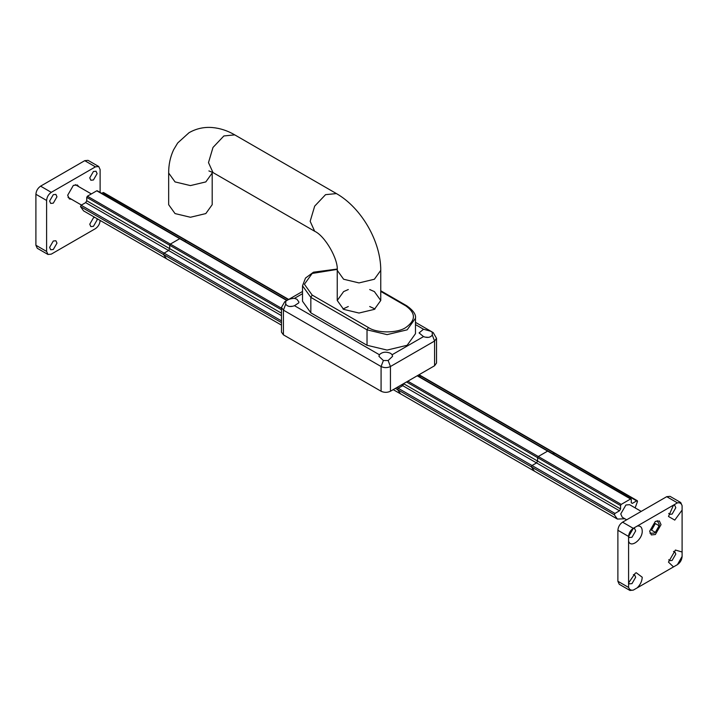 <?xml version="1.0" encoding="UTF-8"?>
<svg xmlns="http://www.w3.org/2000/svg" width="718" height="718" viewBox="0 0 718 718"><rect width="100%" height="100%" fill="white"/><g stroke="black" fill="none" stroke-linecap="round" stroke-linejoin="round"><path stroke-width="1.08" d="M427.856 337.343L426.411 337.191M432.281 335.037C430.423 337.541 427.506 338.061 423.521 336.607L419.079 332.919L423.521 329.239L430.71 331.222L432.281 332.299L432.281 335.037L434.587 341.032L436.526 338.331L433.214 332.596L415.48 322.346M387.774 360.526L383.735 360.526M383.385 360.526L378.942 356.343L379.373 354.728C382.227 351.928 385.961 351.461 390.574 353.31L392.145 354.728L392.566 356.343L388.133 360.526L383.385 360.526L381.079 366.521C384.193 367.984 387.316 367.984 390.439 366.521L388.133 360.526M291.589 306.29L290.144 306.442M285.719 301.398C287.577 299.568 290.494 298.544 294.479 298.338L296.92 299.244L298.921 302.027L298.76 302.861L294.479 305.706C290.494 307.16 287.577 306.64 285.719 304.136L285.719 301.398L284.786 301.695L281.474 307.43L283.413 310.131L285.719 304.136M281.474 307.43L281.474 332.147L283.413 334.848L381.079 391.238C384.193 392.701 387.316 392.701 390.439 391.238L434.587 365.749L436.526 363.048L436.526 338.331M212.187 173.029L212.187 204.702L205.815 213.578L190.432 217.258L175.039 213.578L168.667 204.702L168.667 173.029L175.039 181.914L190.432 185.594L205.815 181.914L212.187 173.029L212.205 172.132M369.707 289.542L374.383 291.598L380.755 300.483L374.383 309.359L359 313.039L343.617 309.359L337.245 300.483L343.617 291.598L348.293 289.542M348.293 306.532L342.971 308.973M375.029 308.973L369.707 306.532M415.48 318.245L415.48 333.69L407.16 345.277L387.092 350.079L367.024 345.277L310.84 312.842L302.52 301.255L302.52 285.8L310.84 297.387L367.024 329.831L387.092 334.633L407.16 329.831L415.48 318.245C416.135 314.538 413.236 310.382 406.774 305.796L405.823 305.886C415.928 313.093 415.928 320.309 405.823 327.516C397.395 333.349 376.797 333.349 368.361 327.516L367.024 329.831L367.024 345.277M418.818 376.403L420.12 375.649L420.766 376.259L420.12 375.649L418.818 376.403M624.866 518.773L617.399 519.069L534.452 471.179L531.365 466.888L534.452 471.179L400.662 393.931L397.584 389.641L398.221 388.285L402.753 385.674L403.821 383.511L402.753 385.674L398.221 388.285L397.584 389.641L400.662 393.931L393.213 389.641M417.203 375.792L548.31 451.487L547.646 451.101L538.285 456.504L547.646 451.101L631.266 499.378L631.266 502.771L632.334 503.39L636.857 500.778L637.503 501.388L635.152 507.886M617.399 519.069L614.321 514.77L614.967 513.424L619.49 510.803L620.558 508.954L620.558 505.553L537.611 457.662L538.276 456.504L537.611 457.662L537.611 461.064L537.611 457.662L406.496 381.967M619.49 510.803L536.543 462.913L537.611 461.064L536.543 462.913L532.011 465.533L536.534 462.922L401.416 384.902M614.321 514.77L531.374 466.88L532.011 465.533L531.374 466.88L395.394 388.375M637.503 501.388L553.91 452.887L554.556 453.498L553.91 452.887L552.609 453.641L553.91 452.887L418.782 374.877M97.442 191.185L96.768 190.8L87.408 196.202L86.734 197.36L169.681 245.251L169.69 248.652L168.613 250.51L164.09 253.122L163.444 254.468L166.522 258.767L163.444 254.477L164.09 253.122L168.613 250.51L169.681 248.652L169.681 245.251L170.354 244.093L169.69 245.251L281.474 309.79M96.768 190.8L179.715 238.69L170.354 244.093L179.715 238.69L180.389 239.076L179.724 238.69L286.823 300.519M103.679 193.196L185.989 240.476L184.679 241.23L185.989 240.476L288.403 299.603M659.151 525.755L655.346 532.361L651.531 530.153L655.346 523.557L659.151 525.755L659.151 524.212L657.212 520.676M649.97 533.214L654.008 533.133L655.346 532.361M626.652 519.805L622.264 517.274L620.756 513.935L625.908 505.014L629.551 504.655L641.219 511.395M620.558 505.553L621.232 504.395L630.592 498.992L631.266 499.378M631.266 502.771L632.334 503.39L631.266 502.771M86.734 197.36L86.734 200.762L85.666 202.62L81.143 205.231L80.497 206.587L83.575 210.877L281.474 325.128M103.033 192.586L101.732 193.339M649.655 531.239L655.346 521.394L659.366 520.99L661.027 524.67L655.346 534.524L651.325 534.919L649.655 531.239M628.582 540.977L628.582 536.561L633.366 528.286L637.189 526.079C640.339 525.558 642.018 527.156 642.233 530.889C642.646 539.649 630.323 548.758 628.582 540.977L628.582 582.908L635.268 573.224L636.238 572.74L642.233 577.236C642.018 581.212 640.339 584.757 637.189 587.871L633.366 590.079C630.951 590.573 629.363 589.658 628.582 587.324L628.582 582.908L629.399 583.869L631.993 583.608L635.672 577.236L634.595 574.858L633.366 574.624M682.1 505.669L682.1 510.076L674.767 520.101L668.485 516.475L673.502 505.113L677.325 502.905C679.731 502.412 681.328 503.327 682.1 505.669L680.727 502.528L677.325 502.905M668.718 513.397L669.535 514.348L672.129 514.088L675.809 507.716L674.732 505.337L673.502 505.104L637.189 526.079M677.325 564.698L673.502 566.906L668.458 562.104L675.414 550.042L682.1 552.016L682.1 556.423L677.415 564.644C680.242 562.67 681.804 559.968 682.1 556.54L682.1 556.423M668.718 559.744L669.535 560.695L672.129 560.435L675.809 554.063L674.732 551.684L673.502 551.451M617.884 530.27L628.582 536.454L629.399 537.522L631.993 537.261L635.672 530.889L634.595 528.511L633.267 528.34L622.569 522.165C619.742 524.14 618.18 526.841 617.884 530.27L617.884 581.257L619.257 584.281L629.955 590.465L628.582 587.324M633.366 590.079L629.955 590.465M673.502 566.906L637.189 587.871M628.582 536.454C628.878 533.016 630.44 530.315 633.267 528.34M680.727 502.528L670.029 496.344L666.717 496.676L622.569 522.165M682.1 510.076L682.1 552.016M71.423 199.245L69.341 198.922L67.672 195.242L73.362 185.388L77.382 184.993L78.702 186.635M96.849 218.541L97.109 219.959L93.43 226.332L90.827 226.592L89.75 224.204L93.43 217.832L94.785 217.348M98.743 166.522L88.045 160.347L84.733 160.67L40.585 186.159C37.758 188.134 36.196 190.844 35.9 194.273L35.9 245.251L37.273 248.284L47.971 254.468L46.607 251.435L46.607 200.457C46.903 197.019 48.465 194.318 51.283 192.343L95.431 166.854L98.743 166.522L100.116 169.556L100.116 192.415M49.614 201.031L53.294 194.659L55.896 194.398L56.973 196.786L53.294 203.158L50.691 203.418L49.614 201.031M49.614 247.378L53.294 241.006L55.896 240.745L56.973 243.133L53.294 249.505L50.691 249.756L49.614 247.378M89.75 177.858L93.43 171.485L96.032 171.234L97.109 173.612L93.43 179.985L90.827 180.245L89.75 177.858M100.116 220.426L100.116 220.534C99.82 223.971 98.258 226.673 95.431 228.647L51.283 254.136L47.971 254.468M294.479 298.338L302.52 293.689M379.373 354.728L294.479 305.706M423.521 336.607L392.145 354.728M415.48 324.59L423.521 329.239M432.281 332.299L433.214 332.596M283.413 334.848L283.413 310.131L381.079 366.521L381.079 391.238M390.439 391.238L390.439 366.521L434.587 341.032L434.587 365.749M337.245 300.483L337.245 270.354L343.617 279.239L359 282.919L374.383 279.239L380.755 270.354L380.755 300.483M337.245 270.354C338.366 259.126 324.958 235.908 314.672 231.268L310.167 221.306L314.672 206.138L325.55 194.659L336.428 193.582C361.432 207.825 380.917 241.589 380.755 270.354M314.672 231.268L212.995 172.562L208.489 162.6L212.995 147.441L223.872 135.953L234.75 134.876L336.428 193.582M368.361 327.516L312.177 295.071L310.84 297.387L310.84 312.842M380.755 291.409L405.823 305.886M312.177 295.071L304.414 284.256L312.177 273.441L337.227 269.403M396.883 387.514L614.967 513.424M403.552 383.672L620.558 508.954M621.232 504.395L407.833 381.195M281.474 308.246L87.408 196.202M80.497 206.587L281.474 322.615M81.143 205.231L281.474 320.883M85.666 202.62L281.474 315.66M86.734 200.762L281.474 313.192M628.582 587.432L617.884 581.257M666.717 496.676L677.415 502.851M46.607 251.435L35.9 245.251M35.9 194.273L46.607 200.457M84.733 160.67L95.431 166.854M51.283 192.343L40.585 186.159M302.52 291.454L284.786 301.695M212.995 172.562L208.893 170.92M234.75 134.876C227.624 130.694 220.148 128.244 212.313 127.535C204.011 126.862 196.238 128.585 189.013 132.722L177.696 142.972L173.585 149.811C170.256 156.973 168.613 164.718 168.667 173.029M380.755 290.772L406.774 305.796M337.209 269.044L313.452 272.194L305.491 278.072L302.52 285.8M637.333 500.733L419.061 374.715M417.481 375.631L631.068 498.938M287.092 300.357L97.244 190.755M288.681 299.442L103.509 192.541M75.3 184.661L91.348 193.932M68.013 197.279L81.466 205.043"/></g></svg>

